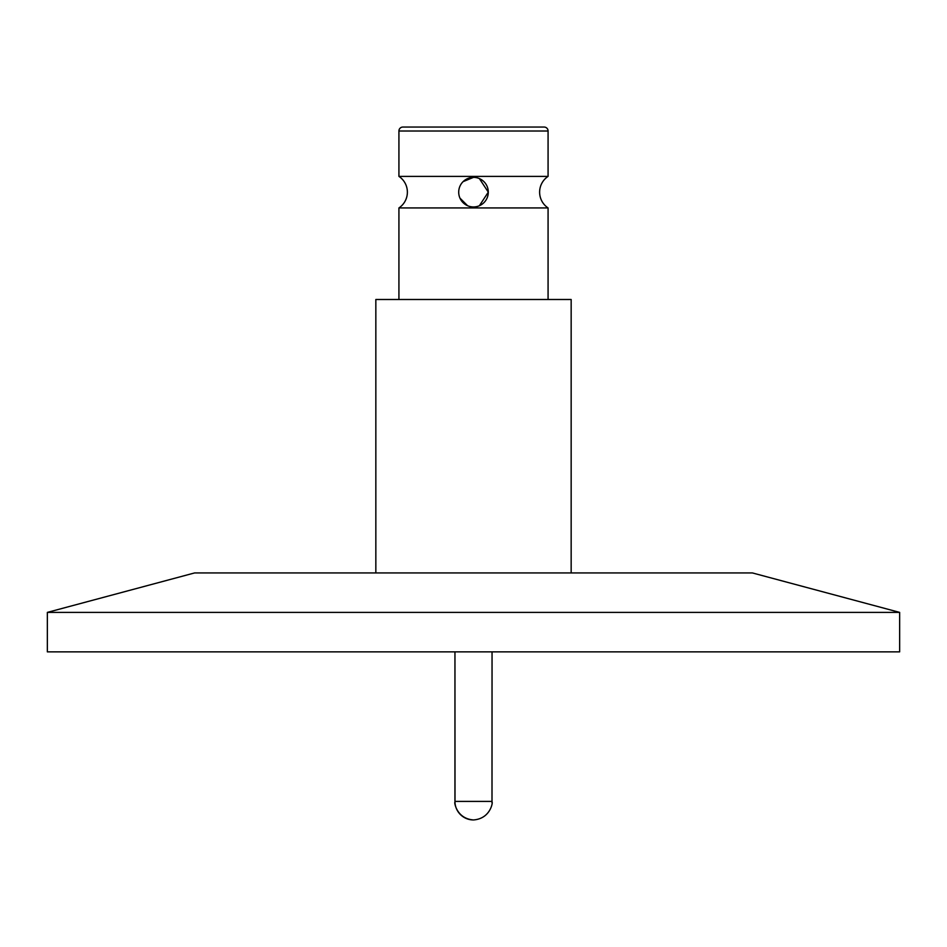<?xml version="1.0" encoding="UTF-8"?>
<svg xmlns="http://www.w3.org/2000/svg" width="947" height="947" viewBox="0 0 947 947"><rect width="100%" height="100%" fill="white"/><g stroke="black" fill="none" stroke-linecap="round" stroke-linejoin="round"><path stroke-width="1.42" d="M548.076 299.489L548.076 207.938A18.94 18.94 0 0 1 548.076 176.391L548.076 131.006L398.924 131.006A3.942 3.942 0 0 1 402.866 127.052L544.134 127.052A3.942 3.942 0 0 1 548.076 131.006M548.076 207.938L398.924 207.938A18.94 18.94 0 0 0 398.924 176.391L548.076 176.391M571.159 572.935L571.159 299.489L375.841 299.489L375.841 572.935M473.5 177.361A14.797 14.797 0 0 1 488.297 192.158A14.797 14.797 0 0 1 473.5 206.955A14.797 14.797 0 0 1 458.703 192.158A14.797 14.797 0 0 1 473.5 177.361L463.107 181.635M459.97 198.148L467.629 205.748M899.65 612.389L752.392 572.935L194.609 572.935L47.35 612.389L47.35 651.856L899.65 651.856L899.65 612.389L47.35 612.389M479.371 205.748L488.297 192.146L479.371 178.581M544.134 127.052L402.866 127.052M454.962 801.399L492.049 801.399L492.002 802.736C492.949 799.67 491.86 818.563 473.5 819.948C455.14 818.563 454.051 799.67 454.998 802.736L454.951 801.399A18.549 18.538 90 0 0 473.5 819.948C455.14 818.563 454.051 799.67 454.998 802.736L454.951 651.856L454.951 801.399M398.924 299.489L398.924 207.938M398.924 176.391L398.924 131.006M492.049 651.856L492.002 802.736C492.949 799.67 491.86 818.563 473.5 819.948"/></g></svg>

